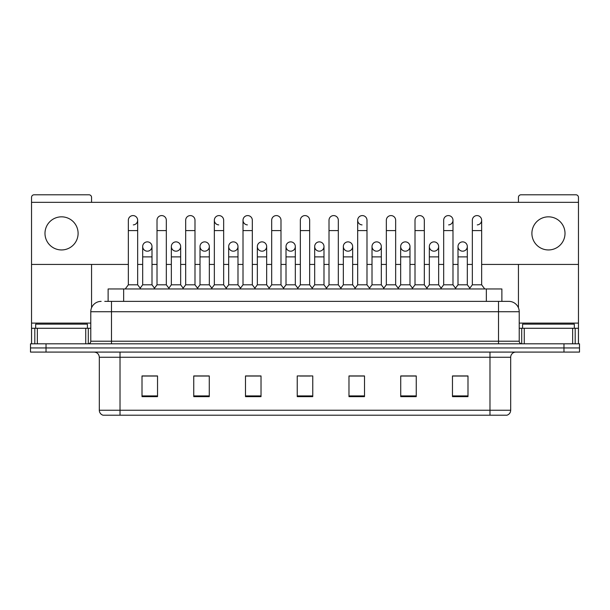 <?xml version="1.0" encoding="UTF-8"?>
<svg xmlns="http://www.w3.org/2000/svg" width="610" height="610" viewBox="0 0 610 610"><rect width="100%" height="100%" fill="white"/><g stroke="black" fill="none" stroke-linecap="round" stroke-linejoin="round"><path stroke-width="0.91" d="M108.123 301.378L108.123 288.957L501.877 288.957L501.877 301.378M510.684 410.248C510.539 412.726 509.297 414.381 506.956 415.212L489.983 415.212L489.983 410.248L510.684 410.248L510.684 357.262A5.177 5.177 0 0 1 515.854 352.084M489.983 415.212L103.044 415.212A5.177 5.177 0 0 1 99.316 410.248L99.316 357.262C99.011 354.12 97.287 352.397 94.146 352.084M46.024 343.811L579.5 343.811L579.5 347.944L30.5 347.944L30.5 352.084L46.024 352.084L46.024 347.944L30.5 347.944L30.5 343.811L46.024 343.811L46.024 347.944L579.5 347.944L579.5 352.084L46.024 352.084M467.992 396.637L467.992 375.943L452.467 375.943L452.467 396.637L467.992 396.637M416.249 396.637L416.249 375.943L400.724 375.943L400.724 396.637L416.249 396.637M364.505 396.637L364.505 375.943L348.981 375.943L348.981 396.637L364.505 396.637M157.532 396.637L157.532 375.943L142.008 375.943L142.008 396.637L157.532 396.637M209.276 396.637L209.276 375.943L193.751 375.943L193.751 396.637L209.276 396.637M261.019 396.637L261.019 375.943L245.494 375.943L245.494 396.637L261.019 396.637M312.762 396.637L312.762 375.943L297.238 375.943L297.238 396.637L312.762 396.637M480.68 415.212L129.32 415.212M414.487 376.042L410.507 376.042M452.467 376.042L467.839 376.042M457.485 376.042L453.504 376.042M256.825 376.042L252.845 376.042M199.493 376.042L195.513 376.042M156.495 376.042L152.515 376.042M142.16 376.042L157.532 376.042M357.155 376.042L353.175 376.042M299.823 376.042L310.177 376.042M261.019 376.042L245.494 376.042M209.276 376.042L193.751 376.042M364.505 376.042L348.981 376.042M416.249 376.042L400.724 376.042M104.989 301.378L505.248 301.378M104.752 301.378L111.477 301.378L111.477 311.725L90.783 311.725L90.783 341.219A2.585 2.585 0 0 1 88.191 343.811M101.13 301.378A10.347 10.347 0 0 0 90.783 311.725M508.87 301.378A10.347 10.347 0 0 1 519.217 311.725L498.522 311.725L498.522 301.378L508.709 301.378M519.217 311.725L519.217 341.219C519.369 342.789 520.231 343.651 521.809 343.811M128.344 230.595L137.662 230.595L137.662 284.817L128.344 284.817L128.344 220.24A4.659 4.659 0 0 1 133.3 215.597A4.659 4.659 0 0 1 137.662 220.24A4.659 4.659 0 0 1 133.3 224.892M128.344 284.817L125.241 288.957M137.662 284.817L140.765 288.957M147.338 241.873A4.659 4.659 0 0 0 142.679 246.387A4.659 4.659 0 0 0 147.048 251.175A4.659 4.659 0 0 1 142.679 246.531A4.659 4.659 0 0 1 147.628 241.88A4.659 4.659 0 0 1 151.997 246.531L151.997 256.879L142.679 256.879L142.679 246.531M151.997 256.879L151.997 284.817L142.679 284.817L142.679 256.879M142.679 284.817L140.17 288.164M151.997 284.817L154.505 288.164M157.014 230.595L166.324 230.595L166.324 284.817L157.014 284.817L157.014 220.24A4.659 4.659 0 0 1 161.963 215.597A4.659 4.659 0 0 1 166.324 220.24A4.659 4.659 0 0 0 161.963 215.597M157.014 284.817L153.911 288.957M166.324 284.817L169.435 288.957M185.676 230.595L194.994 230.595L194.994 284.817L185.676 284.817L185.676 220.24A4.659 4.659 0 0 1 190.625 215.597A4.659 4.659 0 0 1 194.994 220.24A4.659 4.659 0 0 0 190.625 215.597M185.676 284.817L182.573 288.957M194.994 284.817L198.097 288.957M214.346 230.595L223.656 230.595L223.656 284.817L214.346 284.817L214.346 220.24A4.659 4.659 0 0 1 219.295 215.597A4.659 4.659 0 0 1 223.656 220.24A4.659 4.659 0 0 0 219.295 215.597M214.346 284.817L211.243 288.957M223.656 284.817L226.76 288.957M243.009 230.595L252.327 230.595L252.327 284.817L243.009 284.817L243.009 220.24A4.659 4.659 0 0 1 247.957 215.597A4.659 4.659 0 0 1 252.327 220.24A4.659 4.659 0 0 0 247.957 215.597M243.009 284.817L239.905 288.957M252.327 284.817L255.43 288.957M176 241.873A4.659 4.659 0 0 0 171.349 246.387A4.659 4.659 0 0 0 175.71 251.175A4.659 4.659 0 0 1 171.349 246.531A4.659 4.659 0 0 1 176.298 241.88A4.659 4.659 0 0 1 180.659 246.531L180.659 256.879L171.349 256.879L171.349 246.531M180.659 256.879L180.659 284.817L171.349 284.817L171.349 256.879M171.349 284.817L168.84 288.164M180.659 284.817L183.168 288.164M204.67 241.873A4.659 4.659 0 0 0 200.011 246.387A4.659 4.659 0 0 0 204.373 251.175A4.659 4.659 0 0 1 200.011 246.531A4.659 4.659 0 0 1 204.96 241.88A4.659 4.659 0 0 1 209.329 246.531L209.329 256.879L200.011 256.879L200.011 246.531M209.329 256.879L209.329 284.817L200.011 284.817L200.011 256.879M200.011 284.817L197.503 288.164M209.329 284.817L211.838 288.164M233.333 241.873A4.659 4.659 0 0 0 228.681 246.387A4.659 4.659 0 0 0 233.043 251.175A4.659 4.659 0 0 1 228.681 246.531A4.659 4.659 0 0 1 233.63 241.88A4.659 4.659 0 0 1 237.992 246.531L237.992 256.879L228.681 256.879L228.681 246.531M237.992 256.879L237.992 284.817L228.681 284.817L228.681 256.879M228.681 284.817L226.165 288.164M237.992 284.817L240.5 288.164M87.421 328.287L87.421 324.146L35.677 324.146L35.677 328.287M574.323 328.287L574.323 324.146L522.579 324.146L522.579 328.287M85.735 343.811L85.735 328.287L37.355 328.287L37.355 343.811M91.561 202.337L91.561 197.373A2.585 2.585 0 0 0 88.969 194.788L34.122 194.788A2.585 2.585 0 0 0 31.537 197.373L31.537 328.287L37.355 328.287M91.561 264.435L91.561 307.791M85.735 328.287L90.783 328.287M31.537 343.811L31.537 328.287M572.645 343.811L572.645 328.287L524.264 328.287L524.264 343.811M578.463 343.811L578.463 328.287L578.463 343.811M481.656 264.435L578.463 264.435L578.463 197.373A2.585 2.585 0 0 0 575.878 194.788L521.032 194.788A2.585 2.585 0 0 0 518.439 197.373L518.439 202.337M518.439 264.435L518.439 307.791M578.463 264.435L578.463 328.287L575.192 328.287L575.192 343.811M519.217 328.287L524.264 328.287M572.645 328.287L575.192 328.287M462.662 241.873A4.659 4.659 0 0 0 458.011 246.387A4.659 4.659 0 0 0 462.372 251.175M434 241.873A4.659 4.659 0 0 0 429.341 246.387A4.659 4.659 0 0 0 433.702 251.175M405.33 241.873A4.659 4.659 0 0 0 400.678 246.387A4.659 4.659 0 0 0 405.04 251.175M376.667 241.873A4.659 4.659 0 0 0 372.008 246.387A4.659 4.659 0 0 0 376.37 251.175A4.659 4.659 0 0 1 372.008 246.531A4.659 4.659 0 0 1 376.957 241.88A4.659 4.659 0 0 1 381.319 246.531L381.319 256.879L372.008 256.879L372.008 246.531M347.997 241.873A4.659 4.659 0 0 0 343.346 246.387A4.659 4.659 0 0 0 347.708 251.175A4.659 4.659 0 0 1 343.338 246.531A4.659 4.659 0 0 1 348.295 241.88A4.659 4.659 0 0 1 352.656 246.531L352.656 256.879L343.338 256.879L343.338 246.531M357.673 230.595L366.991 230.595L366.991 284.817L357.673 284.817L357.673 220.24A4.659 4.659 0 0 1 362.332 215.589A4.659 4.659 0 0 0 357.681 220.096A4.659 4.659 0 0 0 362.043 224.892M319.335 241.873A4.659 4.659 0 0 0 314.676 246.387A4.659 4.659 0 0 0 319.038 251.175A4.659 4.659 0 0 1 314.676 246.531A4.659 4.659 0 0 1 319.625 241.88A4.659 4.659 0 0 1 323.986 246.531L323.986 256.879L314.676 256.879L314.676 246.531M290.665 241.873A4.659 4.659 0 0 0 286.014 246.387A4.659 4.659 0 0 0 290.375 251.175A4.659 4.659 0 0 1 286.014 246.531A4.659 4.659 0 0 1 290.962 241.88A4.659 4.659 0 0 1 295.324 246.531L295.324 256.879L286.014 256.879L286.014 246.531M262.003 241.873A4.659 4.659 0 0 0 257.344 246.387A4.659 4.659 0 0 0 261.705 251.175A4.659 4.659 0 0 1 257.344 246.531A4.659 4.659 0 0 1 262.292 241.88A4.659 4.659 0 0 1 266.661 246.531L266.661 256.879L257.344 256.879L257.344 246.531M247.668 215.589A4.659 4.659 0 0 0 243.016 220.096A4.659 4.659 0 0 0 247.378 224.892M219.005 215.589A4.659 4.659 0 0 0 214.346 220.096A4.659 4.659 0 0 0 218.708 224.892M548.451 216.832A16.561 16.561 0 0 0 531.897 233.386A16.561 16.561 0 0 0 548.451 249.947A16.561 16.561 0 0 0 565.012 233.386A16.561 16.561 0 0 0 548.451 216.832M61.549 216.832A16.561 16.561 0 0 0 44.987 233.386A16.561 16.561 0 0 0 61.549 249.947A16.561 16.561 0 0 0 78.103 233.386A16.561 16.561 0 0 0 61.549 216.832M434.289 251.175A4.659 4.659 0 0 0 438.651 246.531A4.659 4.659 0 0 0 434.289 241.88A4.659 4.659 0 0 1 438.651 246.531L438.651 256.879L429.341 256.879L429.341 246.531A4.659 4.659 0 0 1 434.289 241.88M376.957 251.175A4.659 4.659 0 0 0 381.319 246.531A4.659 4.659 0 0 0 376.957 241.88M477.287 224.892A4.659 4.659 0 0 0 481.656 220.24A4.659 4.659 0 0 0 477.287 215.597A4.659 4.659 0 0 1 481.656 220.24L481.656 230.595L472.338 230.595L472.338 220.24A4.659 4.659 0 0 1 477.287 215.597M290.962 251.175A4.659 4.659 0 0 0 295.324 246.531A4.659 4.659 0 0 0 290.962 241.88M233.63 251.175A4.659 4.659 0 0 0 237.992 246.531A4.659 4.659 0 0 0 233.63 241.88M176.298 251.175A4.659 4.659 0 0 0 180.659 246.531A4.659 4.659 0 0 0 176.298 241.88M147.628 251.175A4.659 4.659 0 0 0 151.997 246.531A4.659 4.659 0 0 0 147.628 241.88M31.537 264.435L128.344 264.435M137.662 264.435L142.679 264.435M151.997 264.435L157.014 264.435M166.324 264.435L171.349 264.435M180.659 264.435L185.676 264.435M194.994 264.435L200.011 264.435M209.329 264.435L214.346 264.435M223.656 264.435L228.681 264.435M237.992 264.435L243.009 264.435M252.327 264.435L257.344 264.435M266.661 264.435L271.679 264.435M280.989 264.435L286.014 264.435M295.324 264.435L300.341 264.435M309.659 264.435L314.676 264.435M323.986 264.435L329.011 264.435M338.321 264.435L343.338 264.435M352.656 264.435L357.673 264.435M366.991 264.435L372.008 264.435M381.319 264.435L386.344 264.435M395.654 264.435L400.671 264.435M409.989 264.435L415.006 264.435M424.324 264.435L429.341 264.435M438.651 264.435L443.676 264.435M452.986 264.435L458.003 264.435M467.321 264.435L472.338 264.435M578.463 202.337L31.537 202.337M204.96 251.175A4.659 4.659 0 0 0 209.329 246.531A4.659 4.659 0 0 0 204.96 241.88M262.292 251.175A4.659 4.659 0 0 0 266.661 246.531A4.659 4.659 0 0 0 262.292 241.88M319.625 251.175A4.659 4.659 0 0 0 323.986 246.531A4.659 4.659 0 0 0 319.625 241.88M448.625 224.892A4.659 4.659 0 0 0 452.986 220.24A4.659 4.659 0 0 0 448.625 215.597A4.659 4.659 0 0 1 452.986 220.24L452.986 230.595L443.676 230.595L443.676 220.24A4.659 4.659 0 0 1 448.625 215.597M348.295 251.175A4.659 4.659 0 0 0 352.656 246.531A4.659 4.659 0 0 0 348.295 241.88M405.627 251.175A4.659 4.659 0 0 0 409.989 246.531A4.659 4.659 0 0 0 405.627 241.88A4.659 4.659 0 0 1 409.989 246.531L409.989 256.879L400.671 256.879L400.671 246.531A4.659 4.659 0 0 1 405.627 241.88M462.952 251.175A4.659 4.659 0 0 0 467.321 246.531A4.659 4.659 0 0 0 462.952 241.88A4.659 4.659 0 0 1 467.321 246.531L467.321 256.879L458.003 256.879L458.003 246.531A4.659 4.659 0 0 1 462.952 241.88M271.679 230.595L280.989 230.595L280.989 284.817L271.679 284.817L271.679 220.24A4.659 4.659 0 0 1 276.627 215.597A4.659 4.659 0 0 1 280.989 220.24A4.659 4.659 0 0 0 276.627 215.597M271.679 284.817L268.575 288.957M280.989 284.817L284.092 288.957M300.341 230.595L309.659 230.595L309.659 284.817L300.341 284.817L300.341 220.24A4.659 4.659 0 0 1 305.29 215.597A4.659 4.659 0 0 1 309.659 220.24A4.659 4.659 0 0 0 305.29 215.597M300.341 284.817L297.238 288.957M309.659 284.817L312.762 288.957M329.011 230.595L338.321 230.595L338.321 284.817L329.011 284.817L329.011 220.24A4.659 4.659 0 0 1 333.96 215.597A4.659 4.659 0 0 1 338.321 220.24A4.659 4.659 0 0 0 333.96 215.597M329.011 284.817L325.908 288.957M338.321 284.817L341.425 288.957M266.661 256.879L266.661 284.817L257.344 284.817L257.344 256.879M257.344 284.817L254.835 288.164M266.661 284.817L269.17 288.164M295.324 256.879L295.324 284.817L286.014 284.817L286.014 256.879M286.014 284.817L283.498 288.164M295.324 284.817L297.832 288.164M323.986 256.879L323.986 284.817L314.676 284.817L314.676 256.879M314.676 284.817L312.167 288.164M323.986 284.817L326.502 288.164M362.332 215.589A4.659 4.659 0 0 1 366.991 220.24A4.659 4.659 0 0 0 362.622 215.597M357.673 284.817L354.57 288.957M366.991 284.817L370.095 288.957M386.344 230.595L395.654 230.595L395.654 284.817L386.344 284.817L386.344 220.24A4.659 4.659 0 0 1 391.292 215.597A4.659 4.659 0 0 1 395.654 220.24A4.659 4.659 0 0 0 391.292 215.597M386.344 284.817L383.24 288.957M395.654 284.817L398.757 288.957M415.006 230.595L424.324 230.595L424.324 284.817L415.006 284.817L415.006 220.24A4.659 4.659 0 0 1 419.954 215.597A4.659 4.659 0 0 1 424.324 220.24A4.659 4.659 0 0 0 419.954 215.597M415.006 284.817L411.903 288.957M424.324 284.817L427.427 288.957M452.986 230.595L452.986 284.817L443.676 284.817L443.676 230.595M443.676 284.817L440.565 288.957M452.986 284.817L456.089 288.957M481.656 230.595L481.656 284.817L472.338 284.817L472.338 230.595M472.338 284.817L469.235 288.957M481.656 284.817L484.759 288.957M352.656 256.879L352.656 284.817L343.338 284.817L343.338 256.879M343.338 284.817L340.83 288.164M352.656 284.817L355.165 288.164M381.319 256.879L381.319 284.817L372.008 284.817L372.008 256.879M372.008 284.817L369.5 288.164M381.319 284.817L383.835 288.164M409.989 256.879L409.989 284.817L400.671 284.817L400.671 256.879M400.671 284.817L398.162 288.164M409.989 284.817L412.497 288.164M438.651 256.879L438.651 284.817L429.341 284.817L429.341 256.879M429.341 284.817L426.832 288.164M438.651 284.817L441.16 288.164M467.321 256.879L467.321 284.817L458.003 284.817L458.003 256.879M458.003 284.817L455.495 288.164M467.321 284.817L469.83 288.164M123.647 301.378L123.647 288.957M486.353 301.378L486.353 288.957M489.983 352.084L489.983 357.262L99.316 357.262M510.684 357.262L489.983 357.262L489.983 410.248L120.017 410.248L120.017 415.212M99.316 410.248L120.017 410.248L120.017 352.084M563.976 352.084L563.976 343.811M312.762 395.921L297.238 395.921M261.019 395.921L245.494 395.921M209.276 395.921L193.751 395.921M157.532 395.921L142.008 395.921M364.505 395.921L348.981 395.921M416.249 395.921L400.724 395.921M467.992 395.921L452.467 395.921M111.477 343.811L111.477 341.219L519.217 341.219M90.783 341.219L111.477 341.219L111.477 311.725L498.522 311.725L498.522 343.811M133.3 215.597A4.659 4.659 0 0 1 137.662 220.24L137.662 230.595M90.783 323.109L31.537 323.109M88.282 328.287L88.282 343.804M31.575 328.287L31.575 343.811M34.808 343.811L34.808 328.287M578.463 323.109L519.217 323.109M578.425 343.811L578.425 328.287M521.718 343.804L521.718 328.287M166.324 230.595L166.324 220.24M194.994 230.595L194.994 220.24M223.656 230.595L223.656 220.24M252.327 230.595L252.327 220.24M280.989 230.595L280.989 220.24M309.659 230.595L309.659 220.24M338.321 230.595L338.321 220.24M366.991 230.595L366.991 220.24M395.654 230.595L395.654 220.24M424.324 230.595L424.324 220.24"/></g></svg>

